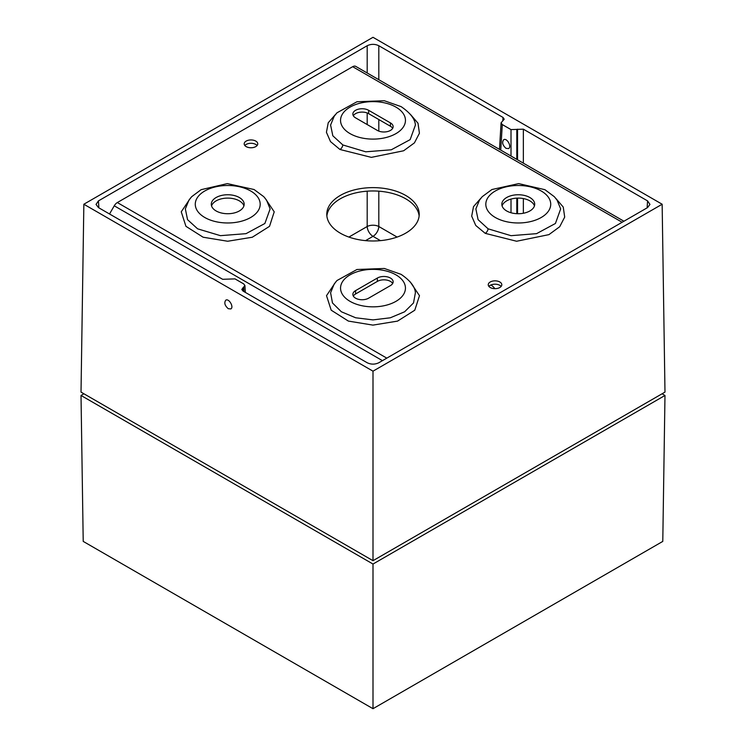 <?xml version="1.0" encoding="UTF-8"?>
<svg xmlns="http://www.w3.org/2000/svg" width="746" height="746" viewBox="0 0 746 746"><rect width="100%" height="100%" fill="white"/><g stroke="black" fill="none" stroke-linecap="round" stroke-linejoin="round"><path stroke-width="1.12" d="M534.444 205.915A16.431 9.493 0 0 0 529.884 200.879A16.431 9.493 0 0 0 513.351 198.539A16.431 9.493 0 0 0 502.095 205.915M529.884 197.531A16.431 9.493 180 0 1 534.705 204.236A16.431 9.493 180 0 1 524.559 213.002A16.431 9.493 180 0 1 506.646 210.95A16.431 9.493 180 0 1 501.834 204.236A16.431 9.493 180 0 1 511.98 195.471A16.431 9.493 180 0 1 529.884 197.531M243.905 205.915A16.431 9.493 0 0 0 239.354 200.879A16.431 9.493 0 0 0 222.812 198.539A16.431 9.493 0 0 0 211.556 205.915M239.354 197.531A16.431 9.493 180 0 1 244.166 204.236A16.431 9.493 180 0 1 234.02 213.002A16.431 9.493 180 0 1 216.116 210.95A16.431 9.493 180 0 1 211.295 204.236A16.431 9.493 180 0 1 221.441 195.471A16.431 9.493 180 0 1 239.354 197.531M390.428 122.885A9.241 5.334 180 0 1 393.142 126.661A9.241 5.334 180 0 1 387.435 131.585A9.241 5.334 180 0 1 377.355 130.429L355.572 117.849A9.241 5.334 180 0 1 352.858 114.082A9.241 5.334 180 0 1 358.565 109.149A9.241 5.334 180 0 1 368.645 110.305L390.428 122.885L390.428 126.242L368.645 113.662A9.241 5.334 0 0 0 353.324 115.751M392.676 128.34A9.241 5.334 0 0 0 390.428 126.242M368.645 298.167A9.241 5.334 180 0 1 358.565 299.332A9.241 5.334 180 0 1 352.858 294.4A9.241 5.334 180 0 1 355.572 290.623L377.355 278.044A9.241 5.334 180 0 1 387.435 276.887A9.241 5.334 180 0 1 393.142 281.82A9.241 5.334 180 0 1 390.428 285.587L368.645 298.167M392.676 283.489A9.241 5.334 0 0 0 377.355 281.401L355.572 293.98A9.241 5.334 0 0 0 353.324 296.078M501.153 286.427A6.779 3.917 0 0 0 495.027 284.189A6.779 3.917 0 0 0 488.9 286.427M257.1 145.526A6.779 3.917 0 0 0 250.973 143.288A6.779 3.917 0 0 0 244.847 145.526M419.131 215.976A46.224 26.688 0 0 0 373 190.967A46.224 26.688 0 0 0 326.869 215.976M109.531 213.99L114.25 205.812A6.164 3.562 -60 0 1 117.327 202.558L352.662 66.692A6.164 3.562 -60 0 1 355.749 66.385L623.936 221.226M490.234 287.518A6.779 3.917 180 0 1 488.248 284.748A6.779 3.917 180 0 1 495.027 280.841A6.779 3.917 180 0 1 501.806 284.748A6.779 3.917 180 0 1 497.619 288.366A6.779 3.917 180 0 1 490.234 287.518M246.18 146.617A6.779 3.917 180 0 1 244.194 143.847A6.779 3.917 180 0 1 250.973 139.94A6.779 3.917 180 0 1 257.752 143.847A6.779 3.917 180 0 1 253.565 147.466A6.779 3.917 180 0 1 246.18 146.617M340.316 233.172A46.224 26.688 180 0 1 326.776 214.298A46.224 26.688 180 0 1 373 187.619A46.224 26.688 180 0 1 419.224 214.298A46.224 26.688 180 0 1 390.69 238.953A46.224 26.688 180 0 1 340.316 233.172M83.916 393.785L81.016 395.464L373 564.041L664.984 395.464L662.084 393.785M373 564.041L373 708.7L83.216 541.4L81.016 395.464M373 708.7L662.784 541.4L664.984 395.464M373 560.684L664.984 392.107L662.15 204.236L373 371.172L373 560.684L81.016 392.107L83.85 204.236L373 37.3L662.15 204.236M98.864 207.836L98.444 200.888L96.038 204.404L98.444 207.593L222.653 279.302L234.99 278.883L243.718 283.918L244.912 285.504L241.788 289.448L242.982 291.043L367.191 362.752C371.06 364.58 374.94 364.58 378.809 362.752L647.556 207.593L649.962 204.404L647.556 200.888L647.136 207.836M367.191 191.181L367.191 226.504A8.215 4.746 -120 0 0 373 236.333A8.215 4.746 120 0 0 378.809 226.504A8.215 4.411 0 0 0 367.191 226.504L348.895 237.069M378.809 79.701L378.809 45.72C374.94 43.893 371.06 43.893 367.191 45.72L367.191 72.996M523.347 163.15L523.347 129.17L511.01 129.599L502.282 124.563L501.088 122.801L504.212 119.192L503.018 117.43L502.804 120.908M523.347 129.17L647.556 200.888M490.971 284.972A21.569 12.458 180 0 1 494.812 288.665M506.012 148.342L508.576 148.575C512.054 146.85 506.944 137.562 503.699 139.716C501.778 142.355 502.543 145.228 506.012 148.342M228.267 308.695L230.803 308.937C234.197 307.268 228.947 298.064 225.796 300.162C223.949 302.755 224.779 305.599 228.267 308.695M378.809 45.72L503.018 117.43M98.444 200.888L367.191 45.72M373 371.172L83.85 204.236M368.645 113.662L368.645 110.305M355.572 293.98L355.572 290.623M377.355 278.044L377.355 281.401M415.391 292.786L413.517 302.951L404.621 311.781L390.298 317.796L372.953 319.894L355.655 317.777L341.379 311.781L332.474 302.951L330.609 292.786M335.756 281.913L326.515 295.677L331.196 310.187L348.391 321.088L372.935 325.116L397.553 321.106L414.785 310.205L419.485 295.696L410.244 281.913M386.801 358.136L117.327 202.558M352.662 66.692L622.136 222.271M480.993 198.082L473.505 206.633L471.696 216.163L475.762 225.469L485.226 233.349L516.624 241.247L548.925 234.636L559.705 226.728L564.694 217.086L563.249 207.062L555.5 198.035M335.728 114.213L328.231 122.764L326.431 132.294L330.497 141.6L339.952 149.48L371.34 157.369L403.623 150.776L414.422 142.878L419.429 133.245L418.002 123.211L410.272 114.213M190.491 198.044L181.25 211.808L185.931 226.318L203.126 237.219L227.67 241.247L252.288 237.237L269.52 226.336L274.22 211.827L264.979 198.044M395.949 274.854A32.46 18.743 180 0 1 381.402 306.205A32.46 18.743 180 0 1 341.649 283.256A32.46 18.743 180 0 1 395.949 274.854M485.226 233.349A4.112 2.378 120 0 0 488.098 228.817L478.093 219.66L475.873 208.917L479.454 200.161L482.224 196.683L491.931 189.521L518.666 183.609L544.934 189.689L554.334 196.711L557.113 200.198L560.666 208.908L555.425 223.483L536.579 233.647L511.019 235.68L488.098 228.817M495.316 217.487A32.46 18.743 180 0 1 509.863 186.136A32.46 18.743 180 0 1 549.625 209.085A32.46 18.743 180 0 1 495.316 217.487M270.127 208.917L264.877 223.492L246.012 233.666L220.424 235.661L197.606 228.826L187.554 219.678L185.344 208.917L188.906 200.18L191.685 196.692L201.112 189.671L227.325 183.609L254.069 189.521L263.776 196.683L266.546 200.161L270.136 208.908M204.777 217.487A32.46 18.743 180 0 1 204.777 190.985A32.46 18.743 180 0 1 250.684 190.985A32.46 18.743 180 0 1 250.684 217.487A32.46 18.743 180 0 1 204.777 217.487M339.952 149.48A4.112 2.378 120 0 0 342.834 144.948L332.828 135.791L330.599 125.048L334.18 116.301L336.959 112.805L356.97 101.754L384.274 100.719L401.087 106.613C410.235 112.832 415.009 118.978 415.401 125.048L410.151 139.633L391.286 149.787L365.717 151.811L342.834 144.948M350.051 133.618A32.46 18.743 180 0 1 350.051 107.116A32.46 18.743 180 0 1 395.949 107.116A32.46 18.743 180 0 1 395.949 133.618A32.46 18.743 180 0 1 350.051 133.618M382.446 360.654L114.25 205.812M243.196 291.164L242.982 287.686M397.105 237.069L378.809 226.504L378.809 191.181M378.809 131.119L378.809 119.528M367.191 112.972L367.191 124.563M365.549 240.641L373 236.333L380.451 240.641M500.743 150.105L502.282 124.563M243.718 287.266L243.979 291.611M523.347 213.263L523.347 198.567M517.547 129.17L517.547 159.803M517.547 198.11L517.547 213.72M511.01 129.599L511.01 156.026M511.01 199.079L511.01 212.75M516.81 213.692L516.81 198.138M516.81 159.383L516.81 129.599M415.401 292.777C415.009 286.716 410.235 280.571 401.087 274.351L384.274 268.457L356.961 269.502L336.959 280.543L334.171 284.04L330.599 292.777M499.475 149.368L501.088 122.801M244.912 285.504L245.331 292.395"/></g></svg>
